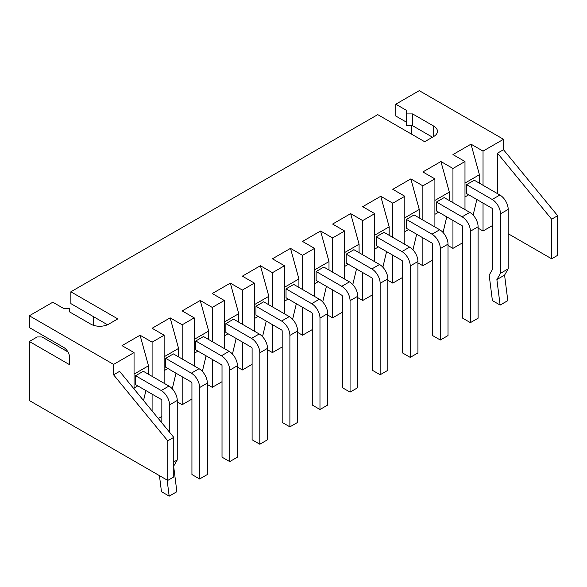 <?xml version="1.0" encoding="UTF-8"?>
<svg xmlns="http://www.w3.org/2000/svg" width="587" height="587" viewBox="0 0 587 587"><rect width="100%" height="100%" fill="white"/><g stroke="black" fill="none" stroke-linecap="round" stroke-linejoin="round"><path stroke-width="0.88" d="M492.787 225.379L483.035 231.007L483.035 203.073M161.843 416.44L158.285 418.494M177.252 401.853L182.183 404.7L182.183 376.773M191.934 399.072L182.183 404.7M207.336 384.485L212.267 387.332L212.267 359.398M222.018 381.704L212.267 387.332M237.419 367.11L242.358 369.964L242.358 342.03M252.102 364.336L242.358 369.964M267.503 349.742L272.441 352.589L272.441 324.662M282.186 346.961L272.441 352.589M297.594 332.374L302.525 335.221L302.525 307.295M312.277 329.593L302.525 335.221M327.678 315.006L332.609 317.853L332.609 289.919M342.36 312.225L332.609 317.853M357.762 297.631L362.7 300.485L362.7 272.551M372.444 294.857L362.7 300.485M387.846 280.263L392.784 283.11L392.784 255.184M402.528 277.482L392.784 283.11M417.937 262.895L422.867 265.742L422.867 237.816M432.612 260.114L422.867 265.742M448.02 245.527L452.951 248.374L452.951 220.441M462.703 242.747L452.951 248.374M478.104 228.152L483.035 231.007M483.035 185.287L483.035 151.101L503.499 139.288L503.499 149.714L557.65 215.715L557.65 255.323L551.633 258.794L508.188 233.714M497.483 193.622L497.483 153.185L503.499 149.714M483.035 151.101L471.001 144.153L479.425 174.728L479.425 183.203M476.842 199.499L473.129 215.113M464.985 196.961L468.719 194.803M464.985 209.603L464.985 161.528L452.951 154.579L471.001 144.153M452.951 202.654L452.951 168.469L464.985 161.528M452.951 168.469L440.918 161.528L449.341 192.096L449.341 200.571M446.758 216.867L443.046 232.481M434.901 214.328L438.636 212.178M434.901 226.971L434.901 178.896L422.867 171.947L440.918 161.528M422.867 220.022L422.867 185.844L434.901 178.896M422.867 185.844L410.834 178.896L419.257 209.464L419.257 217.938M416.675 234.235L412.962 249.849M404.817 231.696L408.545 229.546M404.817 244.346L404.817 196.263L392.784 189.315L410.834 178.896M392.784 237.397L392.784 203.212L404.817 196.263M392.784 203.212L380.75 196.263L389.174 226.831L389.174 235.314M386.584 251.603L382.871 267.217M374.733 249.071L378.461 246.914M374.733 261.714L374.733 213.631L362.7 206.683L380.75 196.263M362.7 254.765L362.7 220.58L374.733 213.631M362.7 220.58L350.659 213.631L359.083 244.207L359.083 252.681M356.5 268.978L352.787 284.592M344.642 266.439L348.377 264.282M344.642 279.082L344.642 231.007L332.609 224.058L350.659 213.631M332.609 272.133L332.609 237.948L344.642 231.007M332.609 237.948L320.575 231.007L328.999 261.575L328.999 270.049M326.416 286.346L322.703 301.96M314.559 283.807L318.293 281.65M314.559 296.45L314.559 248.374L302.525 241.426L320.575 231.007M302.525 289.501L302.525 255.323L314.559 248.374M302.525 255.323L290.492 248.374L298.915 278.942L298.915 287.417M296.332 303.714L292.62 319.328M284.475 301.175L288.202 299.025M284.475 313.825L284.475 265.742L272.441 258.794L290.492 248.374M272.441 306.876L272.441 272.691L284.475 265.742M272.441 272.691L260.408 265.742L268.831 296.31L268.831 304.792M266.241 321.082L262.536 336.696M254.391 318.55L258.119 316.393M254.391 331.193L254.391 283.11L242.358 276.161L260.408 265.742M242.358 324.244L242.358 290.059L254.391 283.11M242.358 290.059L230.324 283.11L238.748 313.685L238.748 322.16M236.157 338.457L232.445 354.071M224.3 335.918L228.035 333.761M224.3 348.561L224.3 300.485L212.267 293.537L230.324 283.11M212.267 341.612L212.267 307.427L224.3 300.485M212.267 307.427L200.233 300.485L208.656 331.053L208.656 339.528M206.074 355.825L202.361 371.439M194.216 353.286L197.951 351.129M194.216 365.928L194.216 317.853L182.183 310.905L200.233 300.485M182.183 358.98L182.183 324.802L194.216 317.853M182.183 324.802L170.149 317.853L178.573 348.421L178.573 356.896M175.99 373.193L172.277 388.807M164.133 370.654L167.86 368.504M164.133 383.304L164.133 335.221L152.099 328.272L170.149 317.853M152.099 410.951L152.099 394.141M152.099 376.355L152.099 342.17L164.133 335.221M152.099 342.17L140.066 335.221L148.489 365.789L148.489 374.271M145.906 390.56L143.536 400.517M134.049 388.022L137.776 385.872M134.049 388.954L134.049 352.589L122.015 345.64L140.066 335.221M134.049 352.589L113.592 364.402L113.592 374.822L119.609 371.351L173.759 437.352L173.759 476.96L167.743 480.43L29.35 400.532L29.35 341.473L37.172 336.96L41.985 336.96L67.945 351.943M497.483 153.185L551.633 219.193L551.633 258.794M551.633 219.193L557.65 215.715M503.499 139.288L419.257 90.655L395.792 104.207L395.792 116.013L406.622 122.272M113.592 364.402L29.35 315.769L52.815 302.217L63.645 308.469L69.662 308.469L69.662 311.946L90.721 324.105A12.767 7.367 180 0 0 108.778 324.105L117.804 318.895L70.866 291.798L377.742 114.626L424.672 141.724L433.698 136.514A12.767 7.367 0 0 0 437.44 131.305A12.767 7.367 0 0 0 433.698 126.088L412.639 113.929L406.622 113.929L406.622 110.459L395.792 104.207M464.985 183.063L479.425 174.728M466.555 184.663L492.185 199.463L499.889 195.016L474.252 180.216L466.555 184.663L466.555 193.556L492.185 208.356A0.851 0.492 60 0 1 492.787 209.398L492.787 268.868L489.176 275.127L492.405 300.61L500.109 305.057L496.881 279.573L504.578 275.127L507.806 300.61L500.109 305.057M434.901 200.431L449.341 192.096M444.168 197.584L436.464 202.031L436.464 210.924L462.101 225.724A0.851 0.492 60 0 1 462.703 226.765L462.703 318.198L470.4 322.645L478.104 318.198L478.104 226.765A11.74 6.78 60 0 0 469.798 212.384L444.168 197.584M404.817 217.799L419.257 209.464M414.084 214.952L406.38 219.399L406.38 228.292L432.01 243.091A0.851 0.492 60 0 1 432.612 244.133L432.612 335.573L440.316 340.02L448.02 335.573L448.02 244.133A11.74 6.78 60 0 0 439.714 229.752L414.084 214.952M374.733 235.174L389.174 226.831M383.993 232.32L376.296 236.774L376.296 245.667L401.926 260.459A0.851 0.492 60 0 1 402.528 261.501L402.528 352.941L410.232 357.388L417.937 352.941L417.937 261.501A11.74 6.78 60 0 0 409.631 247.12L383.993 232.32M344.642 252.542L359.083 244.207M353.91 249.695L346.213 254.142L346.213 263.035L371.842 277.834A0.851 0.492 60 0 1 372.444 278.876L372.444 370.309L380.149 374.755L387.846 370.309L387.846 278.876A11.74 6.78 60 0 0 379.547 264.495L353.91 249.695M314.559 269.91L328.999 261.575M316.122 271.51L316.122 280.403L341.759 295.202A0.851 0.492 60 0 1 342.36 296.244L342.36 387.677L350.057 392.123L357.762 387.677L357.762 296.244A11.74 6.78 60 0 0 349.456 281.863L323.826 267.063L316.122 271.51L341.759 286.309A11.74 6.78 60 0 1 350.057 300.691L350.057 392.123M284.475 287.278L298.915 278.942M286.038 288.877L286.038 297.77L311.675 312.57A0.851 0.492 60 0 1 312.277 313.612L312.277 405.052L319.974 409.499L327.678 405.052L327.678 313.612A11.74 6.78 60 0 0 319.372 299.231L293.742 284.431L286.038 288.877L311.675 303.677A11.74 6.78 60 0 1 319.974 318.059L319.974 409.499M254.391 304.653L268.831 296.31M263.658 301.799L255.954 306.245L255.954 315.146L281.584 329.938A0.851 0.492 60 0 1 282.186 330.98L282.186 422.42L289.89 426.866L297.594 422.42L297.594 330.98A11.74 6.78 60 0 0 289.288 316.598L263.658 301.799M224.3 322.021L238.748 313.685M225.87 323.62L225.87 332.513L251.5 347.313A0.851 0.492 60 0 1 252.102 348.355L252.102 439.788L259.806 444.234L267.503 439.788L267.503 348.355A11.74 6.78 60 0 0 259.205 333.974L233.567 319.174L225.87 323.62L251.5 338.42A11.74 6.78 60 0 1 259.806 352.802L259.806 444.234M194.216 339.389L208.656 331.053M203.484 336.542L195.779 340.988L195.779 349.881L221.416 364.681A0.851 0.492 60 0 1 222.018 365.723L222.018 457.156L229.722 461.602L237.419 457.156L237.419 365.723A11.74 6.78 60 0 0 229.121 351.342L203.484 336.542M164.133 356.757L178.573 348.421M165.695 358.356L165.695 367.249L191.333 382.049A0.851 0.492 60 0 1 191.934 383.091L191.934 474.531L199.631 478.977L207.336 474.531L207.336 383.091A11.74 6.78 60 0 0 199.03 368.709L173.4 353.91L165.695 358.356L191.333 373.156A11.74 6.78 60 0 1 199.631 387.537L199.631 478.977M134.049 374.132L148.489 365.789M135.612 375.724L161.242 390.524L168.946 386.077L143.316 371.278L135.612 375.724L135.612 384.624L161.242 399.417A0.851 0.492 60 0 1 161.843 400.459L161.843 422.831M113.592 374.822L167.743 440.83L173.759 437.352M167.743 440.83L167.743 480.43M29.35 341.473L69.662 364.747L69.662 357.799A8.511 4.916 60 0 0 63.645 347.379L29.35 327.575L29.35 315.769M411.436 125.743L411.436 134.078M93.494 325.315L93.494 316.672L107.494 324.75L70.866 303.611L70.866 291.798M406.622 113.929L406.622 125.743L412.639 125.743L432.494 137.204M412.639 113.929L412.639 125.743M492.185 199.463A11.74 6.78 60 0 1 500.491 213.844L500.491 273.315L496.881 279.573M499.889 195.016A11.74 6.78 60 0 1 508.188 209.398L508.188 268.868L504.578 275.127M436.464 202.031L462.101 216.83A11.74 6.78 60 0 1 470.4 231.212L470.4 322.645M406.38 219.399L432.01 234.198A11.74 6.78 60 0 1 440.316 248.58L440.316 340.02M376.296 236.774L401.926 251.566A11.74 6.78 60 0 1 410.232 265.948L410.232 357.388M346.213 254.142L371.842 268.941A11.74 6.78 60 0 1 380.149 283.323L380.149 374.755M255.954 306.245L281.584 321.045A11.74 6.78 60 0 1 289.89 335.426L289.89 426.866M195.779 340.988L221.416 355.788A11.74 6.78 60 0 1 229.722 370.17L229.722 461.602M168.946 386.077A11.74 6.78 60 0 1 177.252 400.459L177.252 459.937L173.759 465.983M173.759 467.142L176.87 491.679L169.203 496.147L176.848 491.73M161.242 390.524A11.74 6.78 60 0 1 169.548 404.905L169.548 432.223M167.134 480.078L169.166 496.125L161.469 491.679L159.437 475.631M507.784 300.669L500.139 305.079M500.491 273.315L508.188 268.868M173.759 461.954L177.252 459.937M433.698 126.088L433.698 136.514M462.101 216.83L469.798 212.384M432.01 234.198L439.714 229.752M401.926 251.566L409.631 247.12M371.842 268.941L379.547 264.495M341.759 286.309L349.456 281.863M311.675 303.677L319.372 299.231M281.584 321.045L289.288 316.598M251.5 338.42L259.205 333.974M221.416 355.788L229.121 351.342M191.333 373.156L199.03 368.709M500.491 213.844L508.188 209.398M470.4 231.212L478.104 226.765M440.316 248.58L448.02 244.133M410.232 265.948L417.937 261.501M380.149 283.323L387.846 278.876M350.057 300.691L357.762 296.244M319.974 318.059L327.678 313.612M289.89 335.426L297.594 330.98M259.806 352.802L267.503 348.355M229.722 370.17L237.419 365.723M199.631 387.537L207.336 383.091M169.548 404.905L177.252 400.459"/></g></svg>
